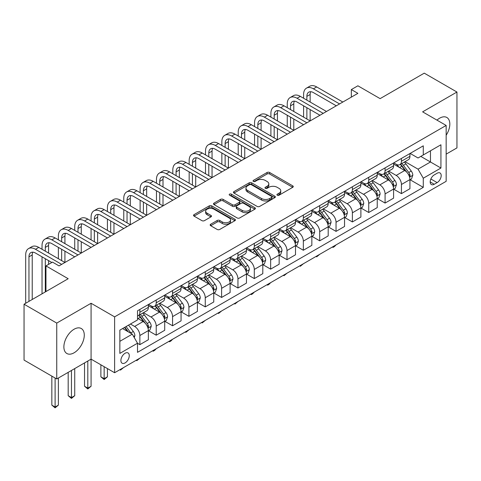<?xml version="1.0" encoding="UTF-8"?>
<svg xmlns="http://www.w3.org/2000/svg" width="481" height="481" viewBox="0 0 481 481"><rect width="100%" height="100%" fill="white"/><g stroke="black" fill="none" stroke-linecap="round" stroke-linejoin="round"><path stroke-width="0.72" d="M277.29 195.196A1.269 0.734 0 0 0 279.082 195.196L292.725 187.319A1.816 1.046 0 0 0 293.254 186.58A1.816 1.046 0 0 0 292.725 185.84L269.619 172.499A1.816 1.046 0 0 0 267.051 172.499L253.409 180.375A1.269 0.734 0 0 0 253.036 180.892A1.269 0.734 0 0 0 253.409 181.409A1.269 0.734 0 0 0 255.207 181.409L256.974 180.393A5.808 3.355 0 0 1 265.187 180.393L267.111 181.505A5.808 3.355 0 0 1 268.813 183.874A5.808 3.355 0 0 1 267.111 186.249L265.35 187.265A1.269 0.734 0 0 0 264.977 187.782A1.269 0.734 0 0 0 265.35 188.305A1.269 0.734 0 0 0 267.147 188.305L268.909 187.283A5.808 3.355 0 0 1 277.128 187.283L279.052 188.396A5.808 3.355 0 0 1 280.754 190.771A5.808 3.355 0 0 1 279.052 193.14L277.29 194.162A1.269 0.734 0 0 0 276.918 194.679A1.269 0.734 0 0 0 277.29 195.196L277.29 194.162M74.074 352.801A14.424 8.327 120 0 0 83.502 340.085A14.424 8.327 120 0 0 81.289 328.523A14.424 8.327 120 0 0 74.074 329.238A14.424 8.327 120 0 0 64.652 341.955A14.424 8.327 120 0 0 66.865 353.511A14.424 8.327 120 0 0 74.074 352.801M446.158 135.239A14.424 8.327 120 0 0 446.837 117.478A14.424 8.327 120 0 0 439.622 118.194A14.424 8.327 120 0 0 436.964 120.136M125.084 362.914A5.916 3.415 120 0 0 128.95 357.702A5.916 3.415 120 0 0 128.042 352.958A5.916 3.415 120 0 0 125.084 353.252A5.916 3.415 120 0 0 121.218 358.465A5.916 3.415 120 0 0 122.12 363.209A5.916 3.415 120 0 0 125.084 362.914M210.696 224.23A1.816 1.046 0 0 0 210.161 224.976A1.816 1.046 0 0 0 210.696 225.715L217.178 229.455A1.816 1.046 0 0 0 219.745 229.455L234.89 220.713A1.816 1.046 0 0 0 235.425 219.973A1.816 1.046 0 0 0 234.89 219.228L211.784 205.886A1.816 1.046 0 0 0 209.217 205.886L194.071 214.634A1.816 1.046 0 0 0 193.536 215.374A1.816 1.046 0 0 0 194.071 216.113L201.9 220.635A1.816 1.046 0 0 0 204.467 220.635L210.949 216.895A1.816 1.046 0 0 0 211.484 216.155A1.816 1.046 0 0 0 210.949 215.41L207.064 213.167A4.858 2.802 0 0 1 205.646 211.189A4.858 2.802 0 0 1 208.64 208.598A4.858 2.802 0 0 1 213.937 209.205L229.148 217.989A4.858 2.802 0 0 1 230.567 219.973A4.858 2.802 0 0 1 227.573 222.559A4.858 2.802 0 0 1 222.276 221.951L219.745 220.49A1.816 1.046 0 0 0 217.178 220.49L210.696 224.23L210.696 225.715M446.158 154.136L456.95 147.907L456.95 92.033L424.254 73.154L380.116 98.635L357.882 85.798L351.34 89.574L357.882 93.35L59.037 265.891L52.495 262.115L45.96 265.891L45.96 291.564M56.746 323.088L56.746 378.962L91.077 359.145L91.077 303.264L56.746 323.088L24.05 304.208L68.188 278.727L45.96 265.891M91.077 303.264L114.616 316.859L446.158 125.445L446.158 181.319L114.616 372.733L114.616 316.859M456.95 92.033L422.619 111.851L446.158 125.445M257.101 206.409A1.816 1.046 0 0 0 259.668 206.409L274.813 197.661A1.816 1.046 0 0 0 275.348 196.921A1.816 1.046 0 0 0 274.813 196.182L251.707 182.84A1.816 1.046 0 0 0 249.14 182.84L233.994 191.582A1.816 1.046 0 0 0 233.459 192.328A1.816 1.046 0 0 0 233.994 193.067L257.101 206.409M230.074 195.472A1.269 0.734 0 0 1 231.361 195.653L231.361 194.144L254.852 207.702A1.816 1.046 0 0 1 255.387 208.447A1.816 1.046 0 0 1 254.852 209.187L239.706 217.935A1.816 1.046 0 0 1 237.139 217.935L214.033 204.593L220.514 200.878L220.514 199.368L214.033 203.108A1.816 1.046 0 0 0 213.498 203.848A1.816 1.046 0 0 0 214.033 204.593L214.033 203.108M220.514 200.878A1.816 1.046 0 0 1 223.082 200.878L223.082 199.368A1.816 1.046 0 0 0 220.514 199.368M223.082 199.368L232.455 204.774A1.816 1.046 0 0 0 235.023 204.774L239.322 202.297A1.816 1.046 0 0 0 239.851 201.551A1.816 1.046 0 0 0 239.322 200.811L229.563 195.178A1.269 0.734 0 0 1 229.19 194.661A1.269 0.734 0 0 1 229.978 193.981A1.269 0.734 0 0 1 231.361 194.144M56.746 378.962L24.05 360.089L24.05 304.208M437.139 173.238L434.259 174.904A5.736 3.313 120 0 0 430.513 179.954A5.736 3.313 120 0 0 431.391 184.548A5.736 3.313 120 0 0 434.259 184.265L437.139 182.606A5.736 3.313 120 0 0 440.885 177.549A5.736 3.313 120 0 0 440.001 172.956A5.736 3.313 120 0 0 437.139 173.238M410.131 153.421L418.043 157.99L423.274 154.966L423.274 145.833L137.506 310.816L137.506 319.955L119.853 330.146L119.853 353.403L137.506 343.212L137.506 352.345L423.274 187.362L423.274 178.223L418.043 169.162L405.038 161.652M423.274 154.966L440.927 144.775L440.927 168.031L423.274 178.223M87.807 361.033L87.807 388.137L91.077 386.249L91.077 359.145L114.616 372.733M351.34 89.574L351.34 97.126M420.785 156.403L430.465 161.989L430.465 150.812L440.927 144.775M418.043 169.162L430.465 161.989L440.927 168.031M119.853 341.324L132.275 334.151L122.595 328.559M137.506 343.284L139.863 344.643L139.863 335.51A7.395 4.269 -120 0 0 134.632 326.449L130.441 324.032M139.863 344.643L148.364 339.736L148.364 330.597A7.395 4.269 -120 0 0 143.128 321.536L137.506 318.29M148.557 330.79L156.211 335.203L156.211 326.07A7.395 4.269 -120 0 0 150.98 317.009L143.464 312.674M156.211 335.203L164.712 330.297L164.712 321.164A7.395 4.269 -120 0 0 159.476 312.103L148.364 305.682M164.905 321.35L172.559 325.769L172.559 316.63A7.395 4.269 -120 0 0 167.328 307.569L159.812 303.234M172.559 325.769L181.06 320.857L181.06 311.724A7.395 4.269 -120 0 0 175.83 302.663L164.712 296.242M181.253 311.91L188.907 316.33L188.907 307.191A7.395 4.269 -120 0 0 183.676 298.13L176.16 293.795M188.907 316.33L197.408 311.423L197.408 302.284A7.395 4.269 -120 0 0 192.178 293.224L181.06 286.802M197.601 302.471L205.255 306.89L205.255 297.751A7.395 4.269 -120 0 0 200.024 288.69L192.508 284.355M205.255 306.89L213.756 301.984L213.756 292.845A7.395 4.269 -120 0 0 208.526 283.784L197.408 277.369M213.949 293.037L221.603 297.45L221.603 288.317A7.395 4.269 -120 0 0 216.372 279.257L208.856 274.916M221.603 297.45L230.104 292.544L230.104 283.405A7.395 4.269 -120 0 0 224.874 274.344L213.756 267.929M230.297 283.598L237.951 288.011L237.951 278.878A7.395 4.269 -120 0 0 232.72 269.817L225.204 265.476M237.951 288.011L246.452 283.105L246.452 273.966A7.395 4.269 -120 0 0 241.221 264.905L230.104 258.489M246.645 274.158L254.299 278.577L254.299 269.438A7.395 4.269 -120 0 0 249.068 260.377L241.552 256.042M254.299 278.577L262.8 273.665L262.8 264.532A7.395 4.269 -120 0 0 257.569 255.471L246.452 249.05M262.993 264.718L270.647 269.138L270.647 259.999A7.395 4.269 -120 0 0 265.416 250.938L257.906 246.603M270.647 269.138L279.148 264.225L279.148 255.092A7.395 4.269 -120 0 0 273.917 246.031L262.8 239.61M279.341 255.279L286.995 259.698L286.995 250.559A7.395 4.269 -120 0 0 281.764 241.498L274.254 237.163M286.995 259.698L295.496 254.792L295.496 245.653A7.395 4.269 -120 0 0 290.265 236.592L279.148 230.177M295.689 245.839L303.343 250.258L303.343 241.125A7.395 4.269 -120 0 0 298.112 232.058L290.602 227.723M303.343 250.258L311.844 245.352L311.844 236.213A7.395 4.269 -120 0 0 306.613 227.152L295.496 220.737M312.037 236.405L319.691 240.819L319.691 231.686A7.395 4.269 -120 0 0 314.46 222.625L306.95 218.284M319.691 240.819L328.192 235.912L328.192 226.773A7.395 4.269 -120 0 0 322.961 217.713L311.844 211.297M328.391 226.966L336.039 231.379L336.039 222.246A7.395 4.269 -120 0 0 330.808 213.185L323.298 208.85M336.039 231.379L344.54 226.473L344.54 217.34A7.395 4.269 -120 0 0 339.309 208.279L328.192 201.858M344.739 217.526L352.387 221.945L352.387 212.806A7.395 4.269 -120 0 0 347.156 203.746L339.646 199.411M352.387 221.945L360.888 217.033L360.888 207.9A7.395 4.269 -120 0 0 355.657 198.839L344.54 192.418M361.087 208.087L368.735 212.506L368.735 203.367A7.395 4.269 -120 0 0 363.504 194.306L355.994 189.971M368.735 212.506L377.236 207.6L377.236 198.461A7.395 4.269 -120 0 0 372.005 189.4L360.888 182.978M377.435 198.647L385.083 203.066L385.083 193.927A7.395 4.269 -120 0 0 379.852 184.866L372.342 180.531M385.083 203.066L393.584 198.16L393.584 189.021A7.395 4.269 -120 0 0 388.353 179.96L377.236 173.545M393.783 189.213L401.431 193.627L401.431 184.494A7.395 4.269 -120 0 0 396.2 175.433L388.69 171.092M401.431 193.627L409.932 188.72L409.932 179.581A7.395 4.269 -120 0 0 404.701 170.521L393.584 164.105M393.783 162.861L396.2 164.255A7.395 4.269 -120 0 0 399.897 164.622A7.395 4.269 -120 0 0 401.431 161.237L401.431 158.441M377.435 172.294L379.852 173.695A7.395 4.269 -120 0 0 383.549 174.062A7.395 4.269 -120 0 0 385.083 170.671L385.083 167.881M361.087 181.734L363.504 183.135A7.395 4.269 -120 0 0 367.201 183.495A7.395 4.269 -120 0 0 368.735 180.11L368.735 177.315M344.739 191.173L347.156 192.568A7.395 4.269 -120 0 0 350.853 192.935A7.395 4.269 -120 0 0 352.387 189.55L352.387 186.754M328.385 200.613L330.808 202.008A7.395 4.269 -120 0 0 334.505 202.375A7.395 4.269 -120 0 0 336.039 198.99L336.039 196.194M312.037 210.053L314.46 211.448A7.395 4.269 -120 0 0 318.157 211.814A7.395 4.269 -120 0 0 319.691 208.429L319.691 205.634M295.689 219.486L298.112 220.887A7.395 4.269 -120 0 0 301.809 221.254A7.395 4.269 -120 0 0 303.343 217.863L303.343 215.073M279.341 228.926L281.764 230.327A7.395 4.269 -120 0 0 285.461 230.694A7.395 4.269 -120 0 0 286.995 227.303L286.995 224.513M262.993 238.366L265.416 239.76A7.395 4.269 -120 0 0 269.113 240.127A7.395 4.269 -120 0 0 270.647 236.742L270.647 233.946M246.645 247.805L249.068 249.2A7.395 4.269 -120 0 0 252.765 249.567A7.395 4.269 -120 0 0 254.299 246.182L254.299 243.386M230.297 257.245L232.72 258.64A7.395 4.269 -120 0 0 236.418 259.006A7.395 4.269 -120 0 0 237.951 255.621L237.951 252.826M213.949 266.684L216.372 268.079A7.395 4.269 -120 0 0 220.07 268.446A7.395 4.269 -120 0 0 221.603 265.061L221.603 262.265M197.601 276.118L200.024 277.519A7.395 4.269 -120 0 0 203.722 277.886A7.395 4.269 -120 0 0 205.255 274.495L205.255 271.705M181.253 285.558L183.676 286.959A7.395 4.269 -120 0 0 187.374 287.319A7.395 4.269 -120 0 0 188.907 283.934L188.907 281.138M164.905 294.997L167.328 296.392A7.395 4.269 -120 0 0 171.026 296.759A7.395 4.269 -120 0 0 172.559 293.374L172.559 290.578M148.557 304.437L150.98 305.832A7.395 4.269 -120 0 0 154.678 306.199A7.395 4.269 -120 0 0 156.211 302.814L156.211 300.018M410.131 179.774L423.274 187.362M399.897 164.622L408.399 159.716A7.395 4.269 -120 0 0 409.932 156.325L409.932 153.535M383.549 174.062L392.051 169.15A7.395 4.269 -120 0 0 393.584 165.765L393.584 162.969M367.201 183.495L375.703 178.589A7.395 4.269 -120 0 0 377.236 175.204L377.236 172.408M350.853 192.935L359.355 188.029A7.395 4.269 -120 0 0 360.888 184.644L360.888 181.848M334.505 202.375L343.007 197.469A7.395 4.269 -120 0 0 344.54 194.077L344.54 191.288M318.157 211.814L326.659 206.908A7.395 4.269 -120 0 0 328.192 203.517L328.192 200.727M301.809 221.254L310.311 216.342A7.395 4.269 -120 0 0 311.844 212.957L311.844 210.161M285.461 230.694L293.963 225.781A7.395 4.269 -120 0 0 295.496 222.396L295.496 219.601M269.113 240.127L277.615 235.221A7.395 4.269 -120 0 0 279.148 231.836L279.148 229.04M252.765 249.567L261.267 244.661A7.395 4.269 -120 0 0 262.8 241.276L262.8 238.48M236.418 259.006L244.919 254.1A7.395 4.269 -120 0 0 246.452 250.709L246.452 247.919M220.07 268.446L228.571 263.54A7.395 4.269 -120 0 0 230.104 260.149L230.104 257.359M203.722 277.886L212.223 272.974A7.395 4.269 -120 0 0 213.756 269.588L213.756 266.793M187.374 287.319L195.875 282.413A7.395 4.269 -120 0 0 197.408 279.028L197.408 276.232M171.026 296.759L179.527 291.853A7.395 4.269 -120 0 0 181.06 288.468L181.06 285.672M154.678 306.199L163.179 301.292A7.395 4.269 -120 0 0 164.712 297.901L164.712 295.112M137.506 315.939A7.395 4.269 -120 0 0 138.33 315.638L146.831 310.732A7.395 4.269 -120 0 0 148.364 307.341L148.364 304.551M138.33 315.638A7.395 4.269 -120 0 0 139.863 312.253L139.863 309.457M132.275 334.151L137.506 343.212M277.796 195.376L279.052 194.649A5.808 3.355 0 0 0 280.754 192.28L280.754 190.771M268.813 183.874L268.813 185.383A5.808 3.355 0 0 1 267.111 187.758L265.855 188.486M292.701 187.337L269.619 174.008A1.816 1.046 0 0 0 267.051 174.008L253.92 181.59M274.813 196.182L274.813 197.661L251.707 184.349A1.816 1.046 0 0 0 249.14 184.349L234.019 193.079M271.609 197.438A1.269 0.734 0 0 0 271.981 196.921A1.269 0.734 0 0 0 271.609 196.404L251.322 184.692A1.269 0.734 0 0 0 249.525 184.692L247.667 185.768A5.808 3.355 0 0 0 245.965 188.137A5.808 3.355 0 0 0 247.667 190.506L261.532 198.515A5.808 3.355 0 0 0 269.745 198.515L271.609 197.438L271.609 198.948A1.269 0.734 0 0 0 271.981 198.431L271.981 196.921M245.965 188.137L245.965 189.646A5.808 3.355 0 0 0 247.667 192.021L247.667 190.506M271.609 198.948L269.745 200.024A5.808 3.355 0 0 1 261.532 200.024L247.667 192.021M223.082 200.878L232.455 206.289A1.816 1.046 0 0 0 235.023 206.289L239.322 203.806A1.816 1.046 0 0 0 239.851 203.06L239.851 201.551M231.361 195.653L254.828 209.199M242.177 210.389A4.858 2.802 0 0 0 247.468 210.997A4.858 2.802 0 0 0 250.469 208.405A4.858 2.802 0 0 0 249.044 206.427L243.687 203.331A1.816 1.046 0 0 0 241.119 203.331L236.82 205.814A1.816 1.046 0 0 0 236.285 206.553A1.816 1.046 0 0 0 236.82 207.299L242.177 210.389L242.177 211.899A4.858 2.802 0 0 0 247.468 212.506A4.858 2.802 0 0 0 250.469 209.92L250.469 208.405M236.285 206.553L236.285 208.063A1.816 1.046 0 0 0 236.82 208.808L236.82 207.299M242.177 211.899L236.82 208.808M230.567 219.973L230.567 221.482A4.858 2.802 0 0 1 227.573 224.074A4.858 2.802 0 0 1 222.276 223.461L219.745 222A1.816 1.046 0 0 0 217.178 222L210.72 225.727M205.646 211.189L205.646 212.698A4.858 2.802 0 0 0 207.064 214.682L207.064 213.167M210.925 216.907L207.064 214.682M234.89 219.228L234.89 220.713L211.784 207.401A1.816 1.046 0 0 0 209.217 207.401L194.096 216.131L194.071 214.634M409.932 179.888L411.502 178.98L412.812 175.204A4.9 2.832 -120 0 0 411.243 171.032L405.904 163.895A14.147 8.171 -120 0 0 404.359 162.049M399.044 167.256A14.147 8.171 -120 0 0 396.146 164.225M409.487 176.882L410.161 175.415A4.9 2.832 -120 0 0 408.76 172.463L403.415 165.332A14.147 8.171 -120 0 0 401.875 163.48M400.559 164.243A11.742 6.782 60 0 1 402.483 166.432L407.004 172.469M400.3 164.388A14.147 8.171 60 0 1 401.845 166.24L405.399 170.977M336.123 244.847L334.337 246.639L333.032 247.39L332.377 247.012M333.032 246.633L333.032 247.39M303.601 98.262L303.601 94.486A13.871 8.009 60 0 1 306.475 88.137L309.746 86.249A13.871 8.009 60 0 1 316.684 86.935L342.839 102.038M306.475 88.137A13.871 8.009 60 0 1 313.414 88.823L339.568 103.926M336.303 105.814L313.414 92.599A9.247 5.339 -120 0 0 308.79 92.142A9.247 5.339 -120 0 0 306.872 96.374L306.872 100.15M310.72 91.715A9.247 5.339 -120 0 0 310.143 94.486L310.143 102.038M306.872 107.696L306.872 119.023M310.143 109.584L310.143 120.911L283.988 105.814L280.718 107.696L306.872 122.799M303.601 117.136L303.601 105.814M393.584 189.322L395.154 188.42L396.458 184.644A4.9 2.832 -120 0 0 394.895 180.471L389.556 173.334A14.147 8.171 -120 0 0 388.011 171.489M382.696 176.695A14.147 8.171 -120 0 0 379.798 173.659M393.139 186.321L393.813 184.848A4.9 2.832 -120 0 0 392.412 181.902L387.067 174.771A14.147 8.171 -120 0 0 385.522 172.919M384.205 173.683A11.742 6.782 60 0 1 386.135 175.872L390.656 181.908M383.952 173.827A14.147 8.171 60 0 1 385.497 175.673L389.051 180.417M319.775 254.287L316.684 256.83L316.029 256.451M316.684 256.072L316.684 256.83M377.236 198.761L378.806 197.853L380.11 194.077A4.9 2.832 -120 0 0 378.547 189.905L373.208 182.774A14.147 8.171 -120 0 0 371.663 180.922M366.348 186.135A14.147 8.171 -120 0 0 363.45 183.099M376.791 195.761L377.465 194.288A4.9 2.832 -120 0 0 376.064 191.342L370.719 184.205A14.147 8.171 -120 0 0 369.174 182.359M367.857 183.117A11.742 6.782 60 0 1 369.787 185.311L374.308 191.348M367.604 183.267A14.147 8.171 60 0 1 369.149 185.113L372.703 189.857M303.427 263.726L300.336 266.27L299.681 265.891M300.336 265.512L300.336 266.27M360.888 208.201L362.458 207.293L363.762 203.517A4.9 2.832 -120 0 0 362.199 199.344L356.854 192.214A14.147 8.171 -120 0 0 355.315 190.362M350 195.569A14.147 8.171 -120 0 0 347.102 192.538M360.443 205.201L361.117 203.728A4.9 2.832 -120 0 0 359.716 200.781L354.371 193.645A14.147 8.171 -120 0 0 352.826 191.799M351.509 192.556A11.742 6.782 60 0 1 353.439 194.751L357.96 200.787M351.256 192.701A14.147 8.171 60 0 1 352.801 194.552L356.355 199.296M287.079 273.166L283.988 275.709L283.333 275.33M283.988 274.952L283.988 275.709M287.253 107.696L287.253 103.926A13.871 8.009 60 0 1 290.127 97.571L293.398 95.683A13.871 8.009 60 0 1 300.336 96.374L326.491 111.472M290.127 97.571A13.871 8.009 60 0 1 297.066 98.262L323.22 113.36M319.949 115.248L297.066 102.038A9.247 5.339 -120 0 0 292.442 101.575A9.247 5.339 -120 0 0 290.524 105.814L290.524 109.584M294.372 101.148A9.247 5.339 -120 0 0 293.795 103.926L293.795 111.472M290.524 117.136L290.524 128.463M293.795 119.023L293.795 130.351L267.64 115.248L264.37 117.136L290.524 132.239M287.253 126.575L287.253 115.248M303.601 124.687L280.718 111.472A9.247 5.339 -120 0 0 276.094 111.015A9.247 5.339 -120 0 0 274.176 115.248L274.176 119.023M278.024 110.588A9.247 5.339 -120 0 0 277.447 113.36L277.447 120.911M274.176 126.575L274.176 137.903M277.447 128.463L277.447 139.791L251.292 124.687L248.022 126.575L274.176 141.679M270.905 136.015L270.905 124.687M270.905 117.136L270.905 113.36A13.871 8.009 60 0 1 273.779 107.01A13.871 8.009 60 0 1 280.718 107.696M273.779 107.01L277.05 105.123A13.871 8.009 60 0 1 283.988 105.814M287.253 134.127L264.37 120.911A9.247 5.339 -120 0 0 259.746 120.454A9.247 5.339 -120 0 0 257.828 124.687L257.828 128.463M261.676 120.028A9.247 5.339 -120 0 0 261.099 122.799L261.099 130.351M257.828 136.015L257.828 147.342M261.099 137.903L261.099 149.23L234.944 134.127L231.674 136.015L257.828 151.118M254.557 145.454L254.557 134.127M254.557 126.575L254.557 122.799A13.871 8.009 60 0 1 257.431 116.45A13.871 8.009 60 0 1 264.37 117.136M257.431 116.45L260.702 114.562A13.871 8.009 60 0 1 267.64 115.248M344.54 217.64L346.11 216.733L347.414 212.957A4.9 2.832 -120 0 0 345.851 208.784L340.506 201.653A14.147 8.171 -120 0 0 338.967 199.801M333.652 205.008A14.147 8.171 -120 0 0 330.754 201.978M344.095 214.64L344.769 213.167A4.9 2.832 -120 0 0 343.368 210.221L338.023 203.084A14.147 8.171 -120 0 0 336.478 201.238M335.161 201.996A11.742 6.782 60 0 1 337.091 204.191L341.612 210.227M334.908 202.14A14.147 8.171 60 0 1 336.453 203.992L340.007 208.736M270.731 282.6L268.945 284.391L267.64 285.143L266.985 284.77M267.64 284.391L267.64 285.143M270.905 143.566L248.022 130.351A9.247 5.339 -120 0 0 243.398 129.894A9.247 5.339 -120 0 0 241.48 134.127L241.48 137.903M245.328 129.467A9.247 5.339 -120 0 0 244.751 132.239L244.751 139.791M241.48 145.454L241.48 156.782M244.751 147.342L244.751 158.664L218.59 143.566L215.326 145.454L241.48 160.552M238.209 154.894L238.209 143.566M238.209 136.015L238.209 132.239A13.871 8.009 60 0 1 241.083 125.89A13.871 8.009 60 0 1 248.022 126.575M241.083 125.89L244.354 124.002A13.871 8.009 60 0 1 251.292 124.687M328.192 227.08L329.762 226.172L331.066 222.396A4.9 2.832 -120 0 0 329.503 218.224L324.158 211.087A14.147 8.171 -120 0 0 322.619 209.241M317.304 214.448A14.147 8.171 -120 0 0 314.406 211.418M327.747 224.074L328.421 222.607A4.9 2.832 -120 0 0 327.02 219.655L321.675 212.524A14.147 8.171 -120 0 0 320.13 210.672M318.813 211.436A11.742 6.782 60 0 1 320.743 213.624L325.264 219.661M318.56 211.58A14.147 8.171 60 0 1 320.105 213.432L323.659 218.17M254.383 292.039L252.597 293.831L251.292 294.582L250.637 294.204M251.292 293.825L251.292 294.582M254.557 153.006L231.674 139.791A9.247 5.339 -120 0 0 227.05 139.334A9.247 5.339 -120 0 0 225.132 143.566L225.132 147.342M228.98 138.907A9.247 5.339 -120 0 0 228.403 141.679L228.403 149.23M225.132 154.894L225.132 166.216M228.403 156.782L228.403 168.103L202.242 153.006L198.978 154.894L225.132 169.991M221.861 164.328L221.861 153.006M221.861 145.454L221.861 141.679A13.871 8.009 60 0 1 224.735 135.329A13.871 8.009 60 0 1 231.674 136.015M224.735 135.329L228.006 133.441A13.871 8.009 60 0 1 234.944 134.127M311.844 236.514L313.414 235.612L314.718 231.836A4.9 2.832 -120 0 0 313.155 227.663L307.81 220.526A14.147 8.171 -120 0 0 306.271 218.681M300.956 223.887A14.147 8.171 -120 0 0 298.058 220.857M311.399 233.513L312.073 232.046A4.9 2.832 -120 0 0 310.672 229.094L305.327 221.963A14.147 8.171 -120 0 0 303.782 220.112M302.465 220.875A11.742 6.782 60 0 1 304.395 223.064L308.916 229.1M302.212 221.019A14.147 8.171 60 0 1 303.758 222.865L307.311 227.609M238.035 301.479L234.944 304.022L234.289 303.643M234.944 303.264L234.944 304.022M238.209 162.44L215.326 149.23A9.247 5.339 -120 0 0 210.702 148.773A9.247 5.339 -120 0 0 208.784 153.006L208.784 156.782M212.632 148.346A9.247 5.339 -120 0 0 212.055 151.118L212.055 158.664M208.784 164.328L208.784 175.655M212.055 166.216L212.055 177.543L185.894 162.44L182.63 164.328L208.784 179.431M205.513 173.767L205.513 162.44M205.513 154.894L205.513 151.118A13.871 8.009 60 0 1 208.387 144.763A13.871 8.009 60 0 1 215.326 145.454M208.387 144.763L211.658 142.881A13.871 8.009 60 0 1 218.59 143.566M295.496 245.953L297.066 245.051L298.37 241.276A4.9 2.832 -120 0 0 296.807 237.097L291.462 229.966A14.147 8.171 -120 0 0 289.923 228.114M284.608 233.327A14.147 8.171 -120 0 0 281.71 230.291M295.051 242.953L295.725 241.48A4.9 2.832 -120 0 0 294.324 238.534L288.979 231.403A14.147 8.171 -120 0 0 287.434 229.551M286.117 230.309A11.742 6.782 60 0 1 288.047 232.503L292.568 238.54M285.864 230.459A14.147 8.171 60 0 1 287.41 232.305L290.963 237.049M221.687 310.918L218.59 313.462L217.941 313.083M218.59 312.704L218.59 313.462M221.861 171.879L198.978 158.67A9.247 5.339 -120 0 0 194.354 158.207A9.247 5.339 -120 0 0 192.436 162.44L192.436 166.216M196.284 157.78A9.247 5.339 -120 0 0 195.707 160.552L195.707 168.103M192.436 173.767L192.436 185.095M195.707 175.655L195.707 186.983L169.546 171.879L166.282 173.767L192.436 188.871M189.165 183.207L189.165 171.879M189.165 164.328L189.165 160.552A13.871 8.009 60 0 1 192.039 154.203A13.871 8.009 60 0 1 198.978 154.894M192.039 154.203L195.31 152.315A13.871 8.009 60 0 1 202.242 153.006M279.148 255.393L280.718 254.485L282.022 250.709A4.9 2.832 -120 0 0 280.459 246.537L275.114 239.406A14.147 8.171 -120 0 0 273.575 237.554M268.26 242.761A14.147 8.171 -120 0 0 265.362 239.73M278.703 252.393L279.377 250.92A4.9 2.832 -120 0 0 277.976 247.974L272.631 240.837A14.147 8.171 -120 0 0 271.086 238.991M269.769 239.748A11.742 6.782 60 0 1 271.699 241.943L276.22 247.98M269.516 239.899A14.147 8.171 60 0 1 271.062 241.745L274.615 246.488M205.339 320.358L202.242 322.901L201.587 322.523M202.242 322.144L202.242 322.901M205.513 181.319L182.63 168.103A9.247 5.339 -120 0 0 178.006 167.647A9.247 5.339 -120 0 0 176.088 171.879L176.088 175.655M179.936 167.22A9.247 5.339 -120 0 0 179.359 169.991L179.359 177.543M176.088 183.207L176.088 194.534M179.359 185.095L179.359 196.422L153.198 181.319L149.934 183.207L176.088 198.31M172.817 192.647L172.817 181.319M172.817 173.767L172.817 169.991A13.871 8.009 60 0 1 175.691 163.642A13.871 8.009 60 0 1 182.63 164.328M175.691 163.642L178.962 161.754A13.871 8.009 60 0 1 185.894 162.44M262.8 264.833L264.37 263.925L265.674 260.149A4.9 2.832 -120 0 0 264.111 255.976L258.766 248.845A14.147 8.171 -120 0 0 257.221 246.993M251.912 252.2A14.147 8.171 -120 0 0 249.014 249.17M262.349 261.832L263.029 260.359A4.9 2.832 -120 0 0 261.628 257.413L256.283 250.276A14.147 8.171 -120 0 0 254.738 248.43M253.421 249.188A11.742 6.782 60 0 1 255.351 251.383L259.872 257.419M253.168 249.332A14.147 8.171 60 0 1 254.714 251.184L258.267 255.928M188.991 329.798L185.894 332.341L185.239 331.962M185.894 331.583L185.894 332.341M189.165 190.759L166.282 177.543A9.247 5.339 -120 0 0 161.658 177.086A9.247 5.339 -120 0 0 159.74 181.319L159.74 185.095M163.588 176.659A9.247 5.339 -120 0 0 163.011 179.431L163.011 186.983M159.74 192.647L159.74 203.974M163.011 194.534L163.011 205.862L136.851 190.759L133.586 192.647L159.74 207.75M156.469 202.086L156.469 190.759M156.469 183.207L156.469 179.431A13.871 8.009 60 0 1 159.343 173.082A13.871 8.009 60 0 1 166.282 173.767M159.343 173.082L162.614 171.194A13.871 8.009 60 0 1 169.546 171.879M246.452 274.272L248.022 273.364L249.326 269.588A4.9 2.832 -120 0 0 247.763 265.416L242.418 258.279A14.147 8.171 -120 0 0 240.873 256.433M235.564 261.64A14.147 8.171 -120 0 0 232.666 258.61M246.001 271.266L246.681 269.799A4.9 2.832 -120 0 0 245.28 266.847L239.935 259.716A14.147 8.171 -120 0 0 238.39 257.87M237.073 258.628A11.742 6.782 60 0 1 239.003 260.822L243.524 266.859M236.82 258.772A14.147 8.171 60 0 1 238.366 260.624L241.919 265.368M172.643 339.231L170.857 341.023L169.546 341.775L168.891 341.396M169.546 341.023L169.546 341.775M172.817 200.198L149.934 186.983A9.247 5.339 -120 0 0 145.31 186.526A9.247 5.339 -120 0 0 143.392 190.759L143.392 194.534M147.24 186.099A9.247 5.339 -120 0 0 146.663 188.871L146.663 196.422M143.392 202.086L143.392 213.408M146.663 203.974L146.663 215.296L120.503 200.198L117.232 202.086L143.392 217.184M140.121 211.52L140.121 200.198M140.121 192.647L140.121 188.871A13.871 8.009 60 0 1 142.995 182.521A13.871 8.009 60 0 1 149.934 183.207M142.995 182.521L146.266 180.634A13.871 8.009 60 0 1 153.198 181.319M230.104 283.712L231.674 282.804L232.978 279.028A4.9 2.832 -120 0 0 231.415 274.855L226.07 267.719A14.147 8.171 -120 0 0 224.525 265.873M219.21 271.08A14.147 8.171 -120 0 0 216.318 268.049M229.653 280.706L230.333 279.239A4.9 2.832 -120 0 0 228.932 276.286L223.587 269.156A14.147 8.171 -120 0 0 222.042 267.304M220.725 268.067A11.742 6.782 60 0 1 222.655 270.256L227.176 276.292M220.472 268.212A14.147 8.171 60 0 1 222.018 270.063L225.571 274.801M156.295 348.671L154.509 350.463L153.198 351.214L152.543 350.835M153.198 350.457L153.198 351.214M156.469 209.638L133.586 196.422A9.247 5.339 -120 0 0 128.956 195.965A9.247 5.339 -120 0 0 127.044 200.198L127.044 203.974M130.892 195.539A9.247 5.339 -120 0 0 130.315 198.31L130.315 205.862M127.044 211.52L127.044 222.847M130.315 213.408L130.315 224.735L104.155 209.638L100.884 211.52L127.044 226.623M123.773 220.959L123.773 209.638M123.773 202.086L123.773 198.31A13.871 8.009 60 0 1 126.647 191.961A13.871 8.009 60 0 1 133.586 192.647M126.647 191.961L129.918 190.073A13.871 8.009 60 0 1 136.851 190.759M213.756 293.145L215.326 292.244L216.63 288.468A4.9 2.832 -120 0 0 215.067 284.295L209.722 277.158A14.147 8.171 -120 0 0 208.177 275.312M202.862 280.519A14.147 8.171 -120 0 0 199.97 277.489M213.305 290.145L213.985 288.672A4.9 2.832 -120 0 0 212.584 285.726L207.239 278.595A14.147 8.171 -120 0 0 205.694 276.743M204.377 277.507A11.742 6.782 60 0 1 206.307 279.695L210.828 285.732M204.124 277.651A14.147 8.171 60 0 1 205.67 279.497L209.223 284.241M139.947 358.111L136.851 360.654L136.195 360.275M136.851 359.896L136.851 360.654M140.121 219.071L117.232 205.862A9.247 5.339 -120 0 0 112.608 205.399A9.247 5.339 -120 0 0 110.696 209.638L110.696 213.408M114.544 204.972A9.247 5.339 -120 0 0 113.967 207.75L113.967 215.296M110.696 220.959L110.696 232.287M113.967 222.847L113.967 234.175L87.807 219.071L84.536 220.959L110.696 236.063M107.425 230.399L107.425 219.071M107.425 211.52L107.425 207.75A13.871 8.009 60 0 1 110.299 201.395A13.871 8.009 60 0 1 117.232 202.086M110.299 201.395L113.57 199.507A13.871 8.009 60 0 1 120.503 200.198M197.408 302.585L198.978 301.677L200.282 297.901A4.9 2.832 -120 0 0 198.719 293.729L193.374 286.598A14.147 8.171 -120 0 0 191.829 284.746M186.514 289.959A14.147 8.171 -120 0 0 183.622 286.923M196.957 299.585L197.637 298.112A4.9 2.832 -120 0 0 196.236 295.166L190.891 288.035A14.147 8.171 -120 0 0 189.346 286.183M188.029 286.941A11.742 6.782 60 0 1 189.959 289.135L194.48 295.172M187.776 287.091A14.147 8.171 60 0 1 189.322 288.937L192.875 293.681M123.599 367.55L120.503 370.093L119.847 369.715M120.503 369.336L120.503 370.093M123.773 228.511L100.884 215.296A9.247 5.339 -120 0 0 96.26 214.839A9.247 5.339 -120 0 0 94.348 219.071L94.348 222.847M98.196 214.412A9.247 5.339 -120 0 0 97.619 217.184L97.619 224.735M94.348 230.399L94.348 241.727M97.619 232.287L97.619 243.614L71.459 228.511L68.188 230.399L94.348 245.502M91.077 239.839L91.077 228.511M91.077 220.959L91.077 217.184A13.871 8.009 60 0 1 93.951 210.834A13.871 8.009 60 0 1 100.884 211.52M93.951 210.834L97.222 208.946A13.871 8.009 60 0 1 104.155 209.638M181.06 312.025L182.63 311.117L183.934 307.341A4.9 2.832 -120 0 0 182.371 303.168L177.026 296.037A14.147 8.171 -120 0 0 175.481 294.186M170.166 299.392A14.147 8.171 -120 0 0 167.274 296.362M180.609 309.024L181.289 307.551A4.9 2.832 -120 0 0 179.888 304.605L174.543 297.468A14.147 8.171 -120 0 0 172.998 295.623M171.681 296.38A11.742 6.782 60 0 1 173.611 298.575L178.132 304.611M171.428 296.53A14.147 8.171 60 0 1 172.974 298.376L176.527 303.12M104.155 366.69L104.155 378.697L107.425 376.815L107.425 368.578M107.425 376.815L104.155 379.533L100.884 376.815L100.884 364.802M100.884 376.815L104.155 378.697L104.155 379.533M107.425 237.951L84.536 224.735A9.247 5.339 -120 0 0 79.912 224.278A9.247 5.339 -120 0 0 78 228.511L78 232.287M81.848 223.851A9.247 5.339 -120 0 0 81.271 226.623L81.271 234.175M78 239.839L78 251.166M81.271 241.727L81.271 253.054L55.111 237.951L51.84 239.839L78 254.942M74.729 249.278L74.729 237.951M74.729 230.399L74.729 226.623A13.871 8.009 60 0 1 77.603 220.274A13.871 8.009 60 0 1 84.536 220.959M77.603 220.274L80.874 218.386A13.871 8.009 60 0 1 87.807 219.071M164.712 321.464L166.282 320.556L167.586 316.781A4.9 2.832 -120 0 0 166.023 312.608L160.678 305.477A14.147 8.171 -120 0 0 159.133 303.625M153.818 308.832A14.147 8.171 -120 0 0 150.926 305.802M164.261 318.464L164.941 316.991A4.9 2.832 -120 0 0 163.54 314.045L158.195 306.908A14.147 8.171 -120 0 0 156.65 305.062M155.333 305.82A11.742 6.782 60 0 1 157.263 308.014L161.784 314.051M155.08 305.964A14.147 8.171 60 0 1 156.626 307.816L160.179 312.56M91.077 386.249L87.807 388.967L84.536 386.249L84.536 362.921M84.536 386.249L87.807 388.137L87.807 388.967M91.077 247.39L68.188 234.175A9.247 5.339 -120 0 0 63.564 233.718A9.247 5.339 -120 0 0 61.652 237.951L61.652 241.727M65.5 233.291A9.247 5.339 -120 0 0 64.923 236.063L64.923 243.614M61.652 249.278L61.652 260.606M64.923 251.166L64.923 262.488M58.381 258.718L58.381 247.39M58.381 239.839L58.381 236.063A13.871 8.009 60 0 1 61.255 229.714A13.871 8.009 60 0 1 68.188 230.399M61.255 229.714L64.526 227.826A13.871 8.009 60 0 1 71.459 228.511M148.364 330.904L149.934 329.996L151.238 326.22A4.9 2.832 -120 0 0 149.675 322.048L144.33 314.911A14.147 8.171 -120 0 0 142.785 313.065M147.914 327.898L148.593 326.431A4.9 2.832 -120 0 0 147.192 323.479L141.847 316.348A14.147 8.171 -120 0 0 140.302 314.496M138.985 315.259A11.742 6.782 60 0 1 140.915 317.448L145.436 323.485M138.732 315.404A14.147 8.171 60 0 1 140.278 317.256L143.831 321.993M71.459 370.466L71.459 397.577L74.729 395.689L74.729 368.578M74.729 395.689L71.459 398.406L68.188 395.689L68.188 372.354M68.188 395.689L71.459 397.577L71.459 398.406M74.729 256.83L51.84 243.614A9.247 5.339 -120 0 0 47.216 243.158A9.247 5.339 -120 0 0 45.304 247.39L45.304 251.166M49.152 242.731A9.247 5.339 -120 0 0 48.575 245.502L48.575 253.054M45.304 258.718L45.304 291.937M48.575 260.606L48.575 264.376M42.033 293.825L42.033 256.83M42.033 249.278L42.033 245.502A13.871 8.009 60 0 1 44.907 239.153A13.871 8.009 60 0 1 51.84 239.839M44.907 239.153L48.178 237.265A13.871 8.009 60 0 1 55.111 237.951M134.235 337.548L134.89 335.66A4.9 2.832 -120 0 0 133.327 331.487L128.559 325.12M131.289 333.58A4.9 2.832 -120 0 0 130.844 332.918L126.07 326.557M124.844 327.26L128.271 331.836M124.501 327.459L127.411 331.337M55.111 378.018L55.111 407.016L58.381 405.128L58.381 378.018M58.381 405.128L55.111 407.846L51.84 405.128L51.84 376.13M51.84 405.128L55.111 407.016L55.111 407.846M25.685 303.264L25.685 254.942A13.871 8.009 60 0 1 28.559 248.587L31.83 246.705A13.871 8.009 60 0 1 38.763 247.39L64.923 262.494M28.559 248.587A13.871 8.009 60 0 1 35.492 249.278L61.652 264.376M51.84 262.494L35.492 253.054A9.247 5.339 -120 0 0 30.868 252.597A9.247 5.339 -120 0 0 28.956 256.83L28.956 301.377M32.804 252.17A9.247 5.339 -120 0 0 32.227 254.942L32.227 299.489M134.632 326.449L143.128 321.536M150.98 317.009L159.476 312.103M167.328 307.569L175.83 302.663M183.676 298.13L192.178 293.224M200.024 288.69L208.526 283.784M216.372 279.257L224.874 274.344M232.72 269.817L241.221 264.905M249.068 260.377L257.569 255.471M265.416 250.938L273.917 246.031M281.764 241.498L290.265 236.592M298.112 232.058L306.613 227.152M314.46 222.625L322.961 217.713M330.808 213.185L339.309 208.279M347.156 203.746L355.657 198.839M363.504 194.306L372.005 189.4M379.852 184.866L388.353 179.96M396.2 175.433L404.701 170.521M401.431 161.237L409.932 156.325M401.431 184.494L409.932 179.581M385.083 193.927L393.584 189.021M385.083 170.671L393.584 165.765M368.735 203.367L377.236 198.461M368.735 180.11L377.236 175.204M352.387 212.806L360.888 207.9M352.387 189.55L360.888 184.644M336.039 222.246L344.54 217.34M336.039 198.99L344.54 194.077M319.691 231.686L328.192 226.773M319.691 208.429L328.192 203.517M303.343 241.125L311.844 236.213M303.343 217.863L311.844 212.957M286.995 250.559L295.496 245.653M286.995 227.303L295.496 222.396M270.647 259.999L279.148 255.092M270.647 236.742L279.148 231.836M254.299 269.438L262.8 264.532M254.299 246.182L262.8 241.276M237.951 278.878L246.452 273.966M237.951 255.621L246.452 250.709M221.603 288.317L230.104 283.405M221.603 265.061L230.104 260.149M205.255 297.751L213.756 292.845M205.255 274.495L213.756 269.588M188.907 307.191L197.408 302.284M188.907 283.934L197.408 279.028M172.559 316.63L181.06 311.724M172.559 293.374L181.06 288.468M156.211 326.07L164.712 321.164M156.211 302.814L164.712 297.901M139.863 335.51L148.364 330.597M139.863 312.253L148.364 307.341M430.862 178.98L437.139 182.606M430.206 181.926L434.259 184.265M279.052 194.649L279.052 193.14M265.35 188.305L265.35 187.265M267.111 187.758L267.111 186.249M253.409 181.409L253.409 180.375M267.051 174.008L267.051 172.499M269.619 174.008L269.619 172.499M292.725 187.319L292.725 185.84M233.994 193.067L233.994 191.582M249.14 184.349L249.14 182.84M251.707 184.349L251.707 182.84M261.532 200.024L261.532 198.515M269.745 200.024L269.745 198.515M232.455 206.289L232.455 204.774M235.023 206.289L235.023 204.774M239.322 203.806L239.322 202.297M254.852 209.187L254.852 207.702M217.178 222L217.178 220.49M219.745 222L219.745 220.49M222.276 223.461L222.276 221.951M210.949 216.895L210.949 215.41M209.217 207.401L209.217 205.886M211.784 207.401L211.784 205.886M409.565 177.152L412.776 175.3M403.415 165.332L405.904 163.895M399.561 167.556L401.845 166.24M408.76 172.463L411.243 171.032M408.369 174.381L410.161 175.415M316.684 86.935L313.414 88.823M310.143 94.486L306.872 96.374M393.217 186.592L396.428 184.734M387.067 174.771L389.556 173.334M383.213 176.996L385.497 175.673M392.412 181.902L394.895 180.471M392.021 183.814L393.813 184.848M376.87 196.032L380.08 194.174M370.719 184.205L373.208 182.774M366.865 186.436L369.149 185.113M376.064 191.342L378.547 189.905M375.673 193.254L377.465 194.288M360.522 205.465L363.732 203.613M354.371 193.645L356.854 192.214M350.517 195.869L352.801 194.552M359.716 200.781L362.199 199.344M359.325 202.693L361.117 203.728M300.336 96.374L297.066 98.262M293.795 103.926L290.524 105.814M277.447 113.36L274.176 115.248M261.099 122.799L257.828 124.687M344.174 214.905L347.384 213.053M338.023 203.084L340.506 201.653M334.169 205.309L336.453 203.992M343.368 210.221L345.851 208.784M342.977 212.133L344.769 213.167M244.751 132.239L241.48 134.127M327.826 224.344L331.036 222.493M321.675 212.524L324.158 211.087M317.821 214.748L320.105 213.432M327.02 219.655L329.503 218.224M326.629 221.573L328.421 222.607M228.403 141.679L225.132 143.566M311.478 233.784L314.688 231.932M305.327 221.963L307.81 220.526M301.473 224.188L303.758 222.865M310.672 229.094L313.155 227.663M310.281 231.012L312.073 232.046M212.055 151.118L208.784 153.006M295.13 243.224L298.34 241.366M288.979 231.403L291.462 229.966M285.125 233.628L287.41 232.305M294.324 238.534L296.807 237.097M293.933 240.446L295.725 241.48M195.707 160.552L192.436 162.44M278.782 252.657L281.992 250.805M272.631 240.837L275.114 239.406M268.777 243.061L271.062 241.745M277.976 247.974L280.459 246.537M277.585 249.886L279.377 250.92M179.359 169.991L176.088 171.879M262.434 262.097L265.644 260.245M256.283 250.276L258.766 248.845M252.429 252.501L254.714 251.184M261.628 257.413L264.111 255.976M261.237 259.325L263.029 260.359M163.011 179.431L159.74 181.319M246.086 271.537L249.296 269.685M239.935 259.716L242.418 258.279M236.081 261.941L238.366 260.624M245.28 266.847L247.763 265.416M244.889 268.765L246.681 269.799M146.663 188.871L143.392 190.759M229.738 280.976L232.948 279.124M223.587 269.156L226.07 267.719M219.733 271.38L222.018 270.063M228.932 276.286L231.415 274.855M228.541 278.204L230.333 279.239M130.315 198.31L127.044 200.198M213.39 290.416L216.6 288.558M207.239 278.595L209.722 277.158M203.385 280.82L205.67 279.497M212.584 285.726L215.067 284.295M212.193 287.638L213.985 288.672M113.967 207.75L110.696 209.638M197.042 299.855L200.252 297.998M190.891 288.035L193.374 286.598M187.037 290.259L189.322 288.937M196.236 295.166L198.719 293.729M195.845 297.078L197.637 298.112M97.619 217.184L94.348 219.071M180.694 309.289L183.904 307.437M174.543 297.468L177.026 296.037M170.689 299.693L172.974 298.376M179.888 304.605L182.371 303.168M179.497 306.517L181.289 307.551M81.271 226.623L78 228.511M164.346 318.729L167.556 316.877M158.195 306.908L160.678 305.477M154.341 309.133L156.626 307.816M163.54 314.045L166.023 312.608M163.149 315.957L164.941 316.991M64.923 236.063L61.652 237.951M147.998 328.168L151.208 326.316M141.847 316.348L144.33 314.911M137.993 318.572L140.278 317.256M147.192 323.479L149.675 322.048M146.801 325.397L148.593 326.431M48.575 245.502L45.304 247.39M133.616 336.472L134.86 335.756M130.844 332.918L133.327 331.487M38.763 247.39L35.492 249.278M32.227 254.942L28.956 256.83"/></g></svg>
